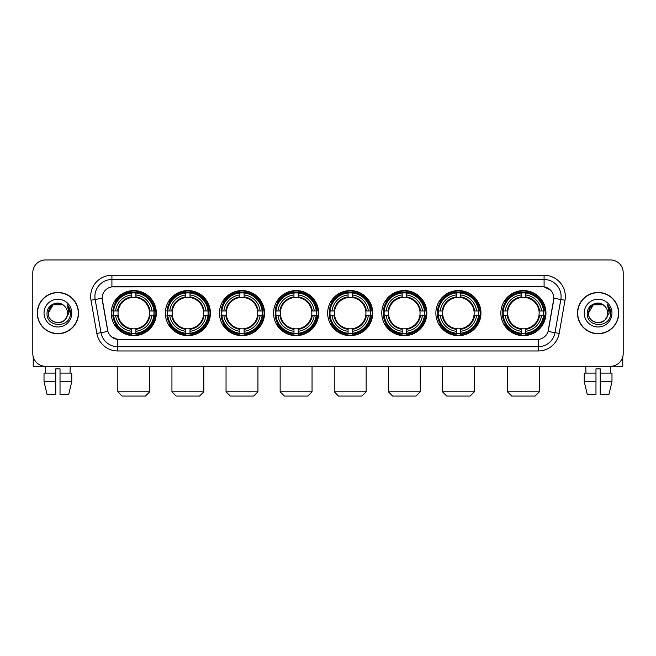 <?xml version="1.0" encoding="UTF-8"?>
<svg xmlns="http://www.w3.org/2000/svg" width="656" height="656" viewBox="0 0 656 656"><rect width="100%" height="100%" fill="white"/><g stroke="black" fill="none" stroke-linecap="round" stroke-linejoin="round"><path stroke-width="0.98" d="M327.664 313.109A22.542 22.542 0 0 0 350.206 335.659A22.542 22.542 0 0 0 372.747 313.109A22.542 22.542 0 0 0 350.206 290.567A22.542 22.542 0 0 0 327.664 313.109M165.345 313.109A22.542 22.542 0 0 0 187.887 335.659A22.542 22.542 0 0 0 210.428 313.109A22.542 22.542 0 0 0 187.887 290.567A22.542 22.542 0 0 0 165.345 313.109M219.448 313.109A22.542 22.542 0 0 0 241.99 335.659A22.542 22.542 0 0 0 264.54 313.109A22.542 22.542 0 0 0 241.99 290.567A22.542 22.542 0 0 0 219.448 313.109M273.552 313.109A22.542 22.542 0 0 0 296.102 335.659A22.542 22.542 0 0 0 318.644 313.109A22.542 22.542 0 0 0 296.102 290.567A22.542 22.542 0 0 0 273.552 313.109M381.767 313.109A22.542 22.542 0 0 0 404.309 335.659A22.542 22.542 0 0 0 426.851 313.109A22.542 22.542 0 0 0 404.309 290.567A22.542 22.542 0 0 0 381.767 313.109M435.871 313.109A22.542 22.542 0 0 0 458.413 335.659A22.542 22.542 0 0 0 480.963 313.109A22.542 22.542 0 0 0 458.413 290.567A22.542 22.542 0 0 0 435.871 313.109M500.864 313.109A22.542 22.542 0 0 0 523.414 335.659A22.542 22.542 0 0 0 545.956 313.109A22.542 22.542 0 0 0 523.414 290.567A22.542 22.542 0 0 0 500.864 313.109M111.233 313.109A22.542 22.542 0 0 0 133.783 335.659A22.542 22.542 0 0 0 156.325 313.109A22.542 22.542 0 0 0 133.783 290.567A22.542 22.542 0 0 0 111.233 313.109M96.826 333.396L90.971 300.218A21.271 21.271 0 0 1 111.914 275.258L544.086 275.258A21.271 21.271 0 0 1 565.029 300.218L559.174 333.396A21.271 21.271 0 0 1 538.232 350.968L117.768 350.968A21.271 21.271 0 0 1 96.826 333.396L101.008 332.658L95.161 299.48A17.015 17.015 0 0 1 111.914 279.505L544.086 279.505A17.015 17.015 0 0 1 560.839 299.48L554.992 332.658A17.015 17.015 0 0 1 538.232 346.712L117.768 346.712A17.015 17.015 0 0 1 101.008 332.658L107.912 331.436L102.131 298.25A11.488 11.488 0 0 0 102.311 300.218L107.559 329.993A11.488 11.488 0 0 0 118.867 339.488L537.133 339.488A11.488 11.488 0 0 0 548.441 329.993L553.689 300.218A11.488 11.488 0 0 0 542.381 286.738L113.619 286.738A11.488 11.488 0 0 0 102.131 298.226L102.262 296.52M113.258 315.241A20.631 20.631 0 0 1 113.258 310.985M502.89 315.241A20.631 20.631 0 0 1 502.89 310.985M437.896 315.241A20.631 20.631 0 0 1 437.896 310.985M383.793 315.241A20.631 20.631 0 0 1 383.793 310.985M275.577 315.241A20.631 20.631 0 0 1 275.577 310.985M221.474 315.241A20.631 20.631 0 0 1 221.474 310.985M167.37 315.241A20.631 20.631 0 0 1 167.37 310.985M329.681 315.241A20.631 20.631 0 0 1 329.681 310.985M37.269 313.109A20.631 20.631 0 0 0 57.9 333.74A20.631 20.631 0 0 0 78.523 313.109A20.631 20.631 0 0 0 57.9 292.486A20.631 20.631 0 0 0 37.269 313.109M577.477 313.109A20.631 20.631 0 0 0 598.1 333.74A20.631 20.631 0 0 0 618.731 313.109A20.631 20.631 0 0 0 598.1 292.486A20.631 20.631 0 0 0 577.477 313.109M111.914 275.258L111.914 286.869L542.381 286.738L544.086 286.869L550.499 290.1M537.133 339.488L118.867 339.488M117.768 350.968L117.768 339.431L111.635 336.922M565.029 300.218L553.869 298.25L548.088 331.436L559.174 333.396M623.2 272.699A12.759 12.759 0 0 0 610.441 259.94L45.559 259.94A12.759 12.759 0 0 0 32.8 272.699L32.8 353.518A12.759 12.759 0 0 0 45.559 366.286L610.441 366.286A12.759 12.759 0 0 0 623.2 353.518L623.2 272.699L623.2 353.518M32.8 272.699L32.8 353.518M610.441 259.94L45.559 259.94M45.748 373.092L45.559 366.286L610.441 366.286L610.252 373.092M78.31 313.109A20.418 20.418 0 0 0 57.9 292.699A20.418 20.418 0 0 0 37.482 313.109A20.418 20.418 0 0 0 57.9 333.527A20.418 20.418 0 0 0 78.31 313.109M64.198 305.852A9.61 9.61 0 0 1 67.511 313.109C68.101 325.515 47.691 325.515 48.282 313.109L53.087 304.786L62.705 304.786L64.198 305.852C58.294 299.669 46.937 304.761 47.043 313.109C45.961 327.951 70.02 328.344 70.413 313.83L70.43 313.109C70.397 309.96 69.347 307.188 67.289 304.802L68.946 313.109L65.264 319.292A9.61 9.61 0 0 0 67.511 313.109C68.101 325.515 47.691 325.515 48.282 313.109C49.216 306.204 53.177 303.088 60.163 303.769M65.264 319.292C60.163 326.188 47.781 321.776 48.282 313.109M44.026 313.109A13.866 13.866 0 0 0 57.9 326.983A13.866 13.866 0 0 0 71.766 313.109A13.866 13.866 0 0 0 57.9 299.243A13.866 13.866 0 0 0 44.026 313.109M67.379 304.909L70.43 313.478M33.226 356.79L33.226 366.286L82.566 366.286M44.018 373.092L44.018 381.595L47.043 394.354L44.018 381.595L44.018 373.092L55.768 373.092L55.768 368.836L60.024 368.836L60.024 373.092L71.775 373.092L71.775 381.595L68.749 394.354L71.775 381.595L60.024 381.595L60.024 373.092L60.024 394.354L68.749 394.354M70.233 366.286L70.044 373.092M55.768 373.092L55.768 394.354L47.043 394.354M44.018 381.595L55.768 381.595M618.518 313.109A20.418 20.418 0 0 0 598.1 292.699A20.418 20.418 0 0 0 577.69 313.109A20.418 20.418 0 0 0 598.1 333.527A20.418 20.418 0 0 0 618.518 313.109M604.397 305.852A9.61 9.61 0 0 1 607.718 313.109C608.309 325.515 587.899 325.515 588.489 313.109L593.295 304.786L602.913 304.786L604.397 305.852C598.502 299.669 587.145 304.761 587.251 313.109C586.169 327.951 610.228 328.344 610.621 313.83L610.638 313.109C610.605 309.96 609.555 307.188 607.497 304.802L609.153 313.109L605.472 319.292A9.61 9.61 0 0 0 607.718 313.109C608.309 325.515 587.899 325.515 588.489 313.109C589.424 306.204 593.385 303.088 600.371 303.769M605.472 319.292C600.371 326.188 587.989 321.776 588.489 313.109M584.234 313.109A13.866 13.866 0 0 0 598.1 326.983A13.866 13.866 0 0 0 611.974 313.109A13.866 13.866 0 0 0 598.1 299.243A13.866 13.866 0 0 0 584.234 313.109M607.587 304.909L610.638 313.478M145.476 396.06L122.082 396.06L117.826 391.804L149.732 391.804L145.476 396.06M135.907 333.248L135.907 334.101A21.099 21.099 0 0 0 154.775 315.241L153.914 315.241A20.246 20.246 0 0 1 135.907 333.248L135.907 331.28A18.294 18.294 0 0 0 151.946 315.241L149.371 315.241A15.736 15.736 0 0 0 135.907 297.521L135.907 292.978A20.246 20.246 0 0 1 153.914 310.985L154.775 310.985A21.099 21.099 0 0 0 135.907 292.125L135.907 292.978M113.644 315.241L112.791 315.241A21.099 21.099 0 0 0 131.651 334.101L131.651 333.248A20.246 20.246 0 0 1 113.644 315.241L115.612 315.241A18.294 18.294 0 0 0 131.651 331.28L131.651 328.705A15.736 15.736 0 0 0 149.371 315.241L150.003 315.241A16.359 16.359 0 0 1 135.907 329.337L135.907 331.28M131.651 292.978L131.651 292.125A21.099 21.099 0 0 0 112.791 310.985L113.644 310.985A20.246 20.246 0 0 1 131.651 292.978L131.651 294.946A18.294 18.294 0 0 0 115.612 310.985L118.187 310.985A15.736 15.736 0 0 0 131.651 328.705L131.651 329.337A16.359 16.359 0 0 1 117.555 315.241L115.612 315.241M113.685 315.241A20.205 20.205 0 0 1 113.685 310.985M135.907 293.019A20.205 20.205 0 0 0 131.651 293.019M153.873 310.985A20.205 20.205 0 0 1 153.873 315.241M153.914 310.985L151.946 310.985A18.294 18.294 0 0 0 135.907 294.946M151.946 315.241L153.914 315.241M131.651 331.28L131.651 333.248M149.371 310.985L151.946 310.985M135.907 328.73L135.907 329.337M131.651 328.705A15.736 15.736 0 0 1 118.187 315.241L117.555 315.241M135.907 333.207A20.205 20.205 0 0 1 131.651 333.207M115.612 310.985L113.644 310.985M131.651 297.488L131.651 294.946M135.907 297.521A15.736 15.736 0 0 0 118.187 310.985L117.555 310.985A16.359 16.359 0 0 1 131.651 296.889M135.907 297.496L135.907 296.889A16.359 16.359 0 0 1 150.003 310.985M116.079 301.629L114.874 301.629A22.115 22.115 0 0 1 155.898 313.109A22.115 22.115 0 0 1 114.874 324.597L116.079 324.597M199.58 396.06L176.185 396.06L171.938 391.804L203.836 391.804L199.58 396.06M190.01 333.248L190.01 334.101A21.099 21.099 0 0 0 208.879 315.241L208.018 315.241A20.246 20.246 0 0 1 190.01 333.248L190.01 331.28A18.294 18.294 0 0 0 206.05 315.241L203.483 315.241A15.736 15.736 0 0 0 190.01 297.521L190.01 292.978A20.246 20.246 0 0 1 208.018 310.985L208.879 310.985A21.099 21.099 0 0 0 190.01 292.125L190.01 292.978M167.747 315.241L166.895 315.241A21.099 21.099 0 0 0 185.763 334.101L185.763 333.248A20.246 20.246 0 0 1 167.747 315.241L169.724 315.241A18.294 18.294 0 0 0 185.763 331.28L185.763 328.705A15.736 15.736 0 0 0 203.483 315.241L204.106 315.241A16.359 16.359 0 0 1 190.01 329.337L190.01 331.28M185.763 292.978L185.763 292.125A21.099 21.099 0 0 0 166.895 310.985L167.747 310.985A20.246 20.246 0 0 1 185.763 292.978L185.763 294.946A18.294 18.294 0 0 0 169.724 310.985L172.29 310.985A15.736 15.736 0 0 0 185.763 328.705L185.763 329.337A16.359 16.359 0 0 1 171.667 315.241L169.724 315.241M167.797 315.241A20.205 20.205 0 0 1 167.797 310.985M190.01 293.019A20.205 20.205 0 0 0 185.763 293.019M207.977 310.985A20.205 20.205 0 0 1 207.977 315.241M208.018 310.985L206.05 310.985A18.294 18.294 0 0 0 190.01 294.946M206.05 315.241L208.018 315.241M185.763 331.28L185.763 333.248M203.483 310.985L206.05 310.985M190.01 328.73L190.01 329.337M185.763 328.705A15.736 15.736 0 0 1 172.29 315.241L171.667 315.241M190.01 333.207A20.205 20.205 0 0 1 185.763 333.207M169.724 310.985L167.747 310.985M185.763 297.488L185.763 294.946M190.01 297.521A15.736 15.736 0 0 0 172.29 310.985L171.667 310.985A16.359 16.359 0 0 1 185.763 296.889M190.01 297.496L190.01 296.889A16.359 16.359 0 0 1 204.106 310.985M170.191 301.629L168.986 301.629A22.115 22.115 0 0 1 210.002 313.109A22.115 22.115 0 0 1 168.986 324.597L170.191 324.597M253.692 396.06L230.297 396.06L226.041 391.804L257.939 391.804L253.692 396.06M244.122 333.248L244.122 334.101A21.099 21.099 0 0 0 262.982 315.241L262.129 315.241A20.246 20.246 0 0 1 244.122 333.248L244.122 331.28A18.294 18.294 0 0 0 260.161 315.241L257.587 315.241A15.736 15.736 0 0 0 244.122 297.521L244.122 292.978A20.246 20.246 0 0 1 262.129 310.985L262.982 310.985A21.099 21.099 0 0 0 244.122 292.125L244.122 292.978M221.859 315.241L220.998 315.241A21.099 21.099 0 0 0 239.866 334.101L239.866 333.248A20.246 20.246 0 0 1 221.859 315.241L223.827 315.241A18.294 18.294 0 0 0 239.866 331.28L239.866 328.705A15.736 15.736 0 0 0 257.587 315.241L258.218 315.241A16.359 16.359 0 0 1 244.122 329.337L244.122 331.28M239.866 292.978L239.866 292.125A21.099 21.099 0 0 0 220.998 310.985L221.859 310.985A20.246 20.246 0 0 1 239.866 292.978L239.866 294.946A18.294 18.294 0 0 0 223.827 310.985L226.402 310.985A15.736 15.736 0 0 0 239.866 328.705L239.866 329.337A16.359 16.359 0 0 1 225.771 315.241L223.827 315.241M221.9 315.241A20.205 20.205 0 0 1 221.9 310.985M244.122 293.019A20.205 20.205 0 0 0 239.866 293.019M262.088 310.985A20.205 20.205 0 0 1 262.088 315.241M262.129 310.985L260.161 310.985A18.294 18.294 0 0 0 244.122 294.946M260.161 315.241L262.129 315.241M239.866 331.28L239.866 333.248M257.587 310.985L260.161 310.985M244.122 328.73L244.122 329.337M239.866 328.705A15.736 15.736 0 0 1 226.402 315.241L225.771 315.241M244.122 333.207A20.205 20.205 0 0 1 239.866 333.207M223.827 310.985L221.859 310.985M239.866 297.488L239.866 294.946M244.122 297.521A15.736 15.736 0 0 0 226.402 310.985L225.771 310.985A16.359 16.359 0 0 1 239.866 296.889M244.122 297.496L244.122 296.889A16.359 16.359 0 0 1 258.218 310.985M224.295 301.629L223.089 301.629A22.115 22.115 0 0 1 264.114 313.109A22.115 22.115 0 0 1 223.089 324.597L224.295 324.597M307.795 396.06L284.401 396.06L280.145 391.804L312.051 391.804L307.795 396.06M298.226 333.248L298.226 334.101A21.099 21.099 0 0 0 317.086 315.241L316.233 315.241A20.246 20.246 0 0 1 298.226 333.248L298.226 331.28A18.294 18.294 0 0 0 314.265 315.241L311.69 315.241A15.736 15.736 0 0 0 298.226 297.521L298.226 292.978A20.246 20.246 0 0 1 316.233 310.985L317.086 310.985A21.099 21.099 0 0 0 298.226 292.125L298.226 292.978M275.963 315.241L275.11 315.241A21.099 21.099 0 0 0 293.97 334.101L293.97 333.248A20.246 20.246 0 0 1 275.963 315.241L277.931 315.241A18.294 18.294 0 0 0 293.97 331.28L293.97 328.705A15.736 15.736 0 0 0 311.69 315.241L312.322 315.241A16.359 16.359 0 0 1 298.226 329.337L298.226 331.28M293.97 292.978L293.97 292.125A21.099 21.099 0 0 0 275.11 310.985L275.963 310.985A20.246 20.246 0 0 1 293.97 292.978L293.97 294.946A18.294 18.294 0 0 0 277.931 310.985L280.506 310.985A15.736 15.736 0 0 0 293.97 328.705L293.97 329.337A16.359 16.359 0 0 1 279.874 315.241L277.931 315.241M276.004 315.241A20.205 20.205 0 0 1 276.004 310.985M298.226 293.019A20.205 20.205 0 0 0 293.97 293.019M316.192 310.985A20.205 20.205 0 0 1 316.192 315.241M316.233 310.985L314.265 310.985A18.294 18.294 0 0 0 298.226 294.946M314.265 315.241L316.233 315.241M293.97 331.28L293.97 333.248M311.69 310.985L314.265 310.985M298.226 328.73L298.226 329.337M293.97 328.705A15.736 15.736 0 0 1 280.506 315.241L279.874 315.241M298.226 333.207A20.205 20.205 0 0 1 293.97 333.207M277.931 310.985L275.963 310.985M293.97 297.488L293.97 294.946M298.226 297.521A15.736 15.736 0 0 0 280.506 310.985L279.874 310.985A16.359 16.359 0 0 1 293.97 296.889M298.226 297.496L298.226 296.889A16.359 16.359 0 0 1 312.322 310.985M278.398 301.629L277.193 301.629A22.115 22.115 0 0 1 318.217 313.109A22.115 22.115 0 0 1 277.193 324.597L278.398 324.597M361.899 396.06L338.504 396.06L334.257 391.804L366.155 391.804L361.899 396.06M352.329 333.248L352.329 334.101A21.099 21.099 0 0 0 371.198 315.241L370.337 315.241A20.246 20.246 0 0 1 352.329 333.248L352.329 331.28A18.294 18.294 0 0 0 368.369 315.241L365.794 315.241A15.736 15.736 0 0 0 352.329 297.521L352.329 292.978A20.246 20.246 0 0 1 370.337 310.985L371.198 310.985A21.099 21.099 0 0 0 352.329 292.125L352.329 292.978M330.066 315.241L329.214 315.241A21.099 21.099 0 0 0 348.074 334.101L348.074 333.248A20.246 20.246 0 0 1 330.066 315.241L332.034 315.241A18.294 18.294 0 0 0 348.074 331.28L348.074 328.705A15.736 15.736 0 0 0 365.794 315.241L366.425 315.241A16.359 16.359 0 0 1 352.329 329.337L352.329 331.28M348.074 292.978L348.074 292.125A21.099 21.099 0 0 0 329.214 310.985L330.066 310.985A20.246 20.246 0 0 1 348.074 292.978L348.074 294.946A18.294 18.294 0 0 0 332.034 310.985L334.609 310.985A15.736 15.736 0 0 0 348.074 328.705L348.074 329.337A16.359 16.359 0 0 1 333.978 315.241L332.034 315.241M330.107 315.241A20.205 20.205 0 0 1 330.107 310.985M352.329 293.019A20.205 20.205 0 0 0 348.074 293.019M370.296 310.985A20.205 20.205 0 0 1 370.296 315.241M370.337 310.985L368.369 310.985A18.294 18.294 0 0 0 352.329 294.946M368.369 315.241L370.337 315.241M348.074 331.28L348.074 333.248M365.794 310.985L368.369 310.985M352.329 328.73L352.329 329.337M348.074 328.705A15.736 15.736 0 0 1 334.609 315.241L333.978 315.241M352.329 333.207A20.205 20.205 0 0 1 348.074 333.207M332.034 310.985L330.066 310.985M348.074 297.488L348.074 294.946M352.329 297.521A15.736 15.736 0 0 0 334.609 310.985L333.978 310.985A16.359 16.359 0 0 1 348.074 296.889M352.329 297.496L352.329 296.889A16.359 16.359 0 0 1 366.425 310.985M332.502 301.629L331.296 301.629A22.115 22.115 0 0 1 372.321 313.109A22.115 22.115 0 0 1 331.296 324.597L332.502 324.597M416.011 396.06L392.616 396.06L388.36 391.804L420.258 391.804L416.011 396.06M406.433 333.248L406.433 334.101A21.099 21.099 0 0 0 425.301 315.241L424.448 315.241A20.246 20.246 0 0 1 406.433 333.248L406.433 331.28A18.294 18.294 0 0 0 422.472 315.241L419.906 315.241A15.736 15.736 0 0 0 406.433 297.521L406.433 292.978A20.246 20.246 0 0 1 424.448 310.985L425.301 310.985A21.099 21.099 0 0 0 406.433 292.125L406.433 292.978M384.178 315.241L383.317 315.241A21.099 21.099 0 0 0 402.185 334.101L402.185 333.248A20.246 20.246 0 0 1 384.178 315.241L386.146 315.241A18.294 18.294 0 0 0 402.185 331.28L402.185 328.705A15.736 15.736 0 0 0 419.906 315.241L420.529 315.241A16.359 16.359 0 0 1 406.433 329.337L406.433 331.28M402.185 292.978L402.185 292.125A21.099 21.099 0 0 0 383.317 310.985L384.178 310.985A20.246 20.246 0 0 1 402.185 292.978L402.185 294.946A18.294 18.294 0 0 0 386.146 310.985L388.713 310.985A15.736 15.736 0 0 0 402.185 328.705L402.185 329.337A16.359 16.359 0 0 1 388.09 315.241L386.146 315.241M384.219 315.241A20.205 20.205 0 0 1 384.219 310.985M406.433 293.019A20.205 20.205 0 0 0 402.185 293.019M424.399 310.985A20.205 20.205 0 0 1 424.399 315.241M424.448 310.985L422.472 310.985A18.294 18.294 0 0 0 406.433 294.946M422.472 315.241L424.448 315.241M402.185 331.28L402.185 333.248M419.906 310.985L422.472 310.985M406.433 328.73L406.433 329.337M402.185 328.705A15.736 15.736 0 0 1 388.713 315.241L388.09 315.241M406.433 333.207A20.205 20.205 0 0 1 402.185 333.207M386.146 310.985L384.178 310.985M402.185 297.488L402.185 294.946M406.433 297.521A15.736 15.736 0 0 0 388.713 310.985L388.09 310.985A16.359 16.359 0 0 1 402.185 296.889M406.433 297.496L406.433 296.889A16.359 16.359 0 0 1 420.529 310.985M386.614 301.629L385.408 301.629A22.115 22.115 0 0 1 426.425 313.109A22.115 22.115 0 0 1 385.408 324.597L386.614 324.597M470.114 396.06L446.72 396.06L442.464 391.804L474.37 391.804L470.114 396.06M460.545 333.248L460.545 334.101A21.099 21.099 0 0 0 479.405 315.241L478.552 315.241A20.246 20.246 0 0 1 460.545 333.248L460.545 331.28A18.294 18.294 0 0 0 476.584 315.241L474.009 315.241A15.736 15.736 0 0 0 460.545 297.521L460.545 292.978A20.246 20.246 0 0 1 478.552 310.985L479.405 310.985A21.099 21.099 0 0 0 460.545 292.125L460.545 292.978M438.282 315.241L437.429 315.241A21.099 21.099 0 0 0 456.289 334.101L456.289 333.248A20.246 20.246 0 0 1 438.282 315.241L440.25 315.241A18.294 18.294 0 0 0 456.289 331.28L456.289 328.705A15.736 15.736 0 0 0 474.009 315.241L474.641 315.241A16.359 16.359 0 0 1 460.545 329.337L460.545 331.28M456.289 292.978L456.289 292.125A21.099 21.099 0 0 0 437.429 310.985L438.282 310.985A20.246 20.246 0 0 1 456.289 292.978L456.289 294.946A18.294 18.294 0 0 0 440.25 310.985L442.825 310.985A15.736 15.736 0 0 0 456.289 328.705L456.289 329.337A16.359 16.359 0 0 1 442.193 315.241L440.25 315.241M438.323 315.241A20.205 20.205 0 0 1 438.323 310.985M460.545 293.019A20.205 20.205 0 0 0 456.289 293.019M478.511 310.985A20.205 20.205 0 0 1 478.511 315.241M478.552 310.985L476.584 310.985A18.294 18.294 0 0 0 460.545 294.946M476.584 315.241L478.552 315.241M456.289 331.28L456.289 333.248M474.009 310.985L476.584 310.985M460.545 328.73L460.545 329.337M456.289 328.705A15.736 15.736 0 0 1 442.825 315.241L442.193 315.241M460.545 333.207A20.205 20.205 0 0 1 456.289 333.207M440.25 310.985L438.282 310.985M456.289 297.488L456.289 294.946M460.545 297.521A15.736 15.736 0 0 0 442.825 310.985L442.193 310.985A16.359 16.359 0 0 1 456.289 296.889M460.545 297.496L460.545 296.889A16.359 16.359 0 0 1 474.641 310.985M440.717 301.629L439.512 301.629A22.115 22.115 0 0 1 480.536 313.109A22.115 22.115 0 0 1 439.512 324.597L440.717 324.597M535.107 396.06L511.713 396.06L507.457 391.804L539.363 391.804L535.107 396.06M525.538 333.248L525.538 334.101A21.099 21.099 0 0 0 544.398 315.241L543.545 315.241A20.246 20.246 0 0 1 525.538 333.248L525.538 331.28A18.294 18.294 0 0 0 541.577 315.241L539.002 315.241A15.736 15.736 0 0 0 525.538 297.521L525.538 292.978A20.246 20.246 0 0 1 543.545 310.985L544.398 310.985A21.099 21.099 0 0 0 525.538 292.125L525.538 292.978M503.275 315.241L502.422 315.241A21.099 21.099 0 0 0 521.282 334.101L521.282 333.248A20.246 20.246 0 0 1 503.275 315.241L505.243 315.241A18.294 18.294 0 0 0 521.282 331.28L521.282 328.705A15.736 15.736 0 0 0 539.002 315.241L539.634 315.241A16.359 16.359 0 0 1 525.538 329.337L525.538 331.28M521.282 292.978L521.282 292.125A21.099 21.099 0 0 0 502.422 310.985L503.275 310.985A20.246 20.246 0 0 1 521.282 292.978L521.282 294.946A18.294 18.294 0 0 0 505.243 310.985L507.818 310.985A15.736 15.736 0 0 0 521.282 328.705L521.282 329.337A16.359 16.359 0 0 1 507.186 315.241L505.243 315.241M503.316 315.241A20.205 20.205 0 0 1 503.316 310.985M525.538 293.019A20.205 20.205 0 0 0 521.282 293.019M543.504 310.985A20.205 20.205 0 0 1 543.504 315.241M543.545 310.985L541.577 310.985A18.294 18.294 0 0 0 525.538 294.946M541.577 315.241L543.545 315.241M521.282 331.28L521.282 333.248M539.002 310.985L541.577 310.985M525.538 328.73L525.538 329.337M521.282 328.705A15.736 15.736 0 0 1 507.818 315.241L507.186 315.241M525.538 333.207A20.205 20.205 0 0 1 521.282 333.207M505.243 310.985L503.275 310.985M521.282 297.488L521.282 294.946M525.538 297.521A15.736 15.736 0 0 0 507.818 310.985L507.186 310.985A16.359 16.359 0 0 1 521.282 296.889M525.538 297.496L525.538 296.889A16.359 16.359 0 0 1 539.634 310.985M505.71 301.629L504.505 301.629A22.115 22.115 0 0 1 545.53 313.109A22.115 22.115 0 0 1 504.505 324.597L505.71 324.597M622.774 356.79L622.774 366.286L573.434 366.286M595.976 373.092L595.976 381.595L584.225 381.595L587.251 394.354L584.225 381.595L584.225 373.092L595.976 373.092L595.976 368.836L600.232 368.836L600.232 373.092L611.982 373.092L611.982 381.595L608.957 394.354L611.982 381.595L600.232 381.595L600.232 373.092M595.976 381.595L595.976 394.354L587.251 394.354M608.957 394.354L600.232 394.354L600.232 381.595M585.767 366.286L585.956 373.092M544.086 275.258L544.086 286.869M90.971 300.218L95.161 299.48A17.015 17.015 0 0 1 94.899 296.52M95.161 299.48L102.131 298.25M538.232 339.431L538.232 350.968M135.907 328.705A15.736 15.736 0 0 0 149.371 315.241M131.651 333.396A20.393 20.393 0 0 0 135.907 333.396M154.062 315.241A20.393 20.393 0 0 0 154.062 310.985M135.907 292.83A20.393 20.393 0 0 0 131.651 292.83M190.01 328.705A15.736 15.736 0 0 0 203.483 315.241M185.763 333.396A20.393 20.393 0 0 0 190.01 333.396M208.173 315.241A20.393 20.393 0 0 0 208.173 310.985M190.01 292.83A20.393 20.393 0 0 0 185.763 292.83M244.122 328.705A15.736 15.736 0 0 0 257.587 315.241M239.866 333.396A20.393 20.393 0 0 0 244.122 333.396M262.277 315.241A20.393 20.393 0 0 0 262.277 310.985M244.122 292.83A20.393 20.393 0 0 0 239.866 292.83M298.226 328.705A15.736 15.736 0 0 0 311.69 315.241M293.97 333.396A20.393 20.393 0 0 0 298.226 333.396M316.381 315.241A20.393 20.393 0 0 0 316.381 310.985M298.226 292.83A20.393 20.393 0 0 0 293.97 292.83M352.329 328.705A15.736 15.736 0 0 0 365.794 315.241M348.074 333.396A20.393 20.393 0 0 0 352.329 333.396M370.484 315.241A20.393 20.393 0 0 0 370.484 310.985M352.329 292.83A20.393 20.393 0 0 0 348.074 292.83M406.433 328.705A15.736 15.736 0 0 0 419.906 315.241M402.185 333.396A20.393 20.393 0 0 0 406.433 333.396M424.596 315.241A20.393 20.393 0 0 0 424.596 310.985M406.433 292.83A20.393 20.393 0 0 0 402.185 292.83M460.545 328.705A15.736 15.736 0 0 0 474.009 315.241M456.289 333.396A20.393 20.393 0 0 0 460.545 333.396M478.7 315.241A20.393 20.393 0 0 0 478.7 310.985M460.545 292.83A20.393 20.393 0 0 0 456.289 292.83M525.538 328.705A15.736 15.736 0 0 0 539.002 315.241M521.282 333.396A20.393 20.393 0 0 0 525.538 333.396M543.693 315.241A20.393 20.393 0 0 0 543.693 310.985M525.538 292.83A20.393 20.393 0 0 0 521.282 292.83M149.732 366.286L149.732 391.804M117.826 366.286L117.826 391.804M203.836 366.286L203.836 391.804M171.938 366.286L171.938 391.804M257.939 366.286L257.939 391.804M226.041 366.286L226.041 391.804M312.051 366.286L312.051 391.804M280.145 366.286L280.145 391.804M366.155 366.286L366.155 391.804M334.257 366.286L334.257 391.804M420.258 366.286L420.258 391.804M388.36 366.286L388.36 391.804M474.37 366.286L474.37 391.804M442.464 366.286L442.464 391.804M539.363 366.286L539.363 391.804M507.457 366.286L507.457 391.804"/></g></svg>
